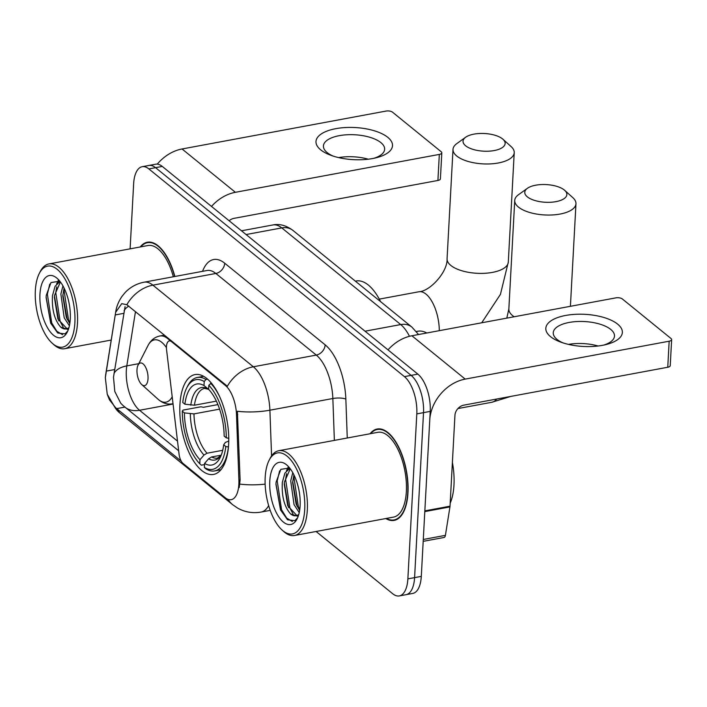 <?xml version="1.0" encoding="UTF-8"?>
<svg xmlns="http://www.w3.org/2000/svg" width="707" height="707" viewBox="0 0 707 707"><rect width="100%" height="100%" fill="white"/><g stroke="black" fill="none" stroke-linecap="round" stroke-linejoin="round"><path stroke-width="1.06" d="M225.339 385.412A25.867 11.745 -100.5 0 1 236.509 414.717L238.895 480.115A25.867 11.745 -100.5 0 1 238.86 484.339A25.867 11.745 -100.5 0 1 231.171 499.69A25.867 11.745 -100.5 0 1 225.18 497.701L183.095 463.492A9.58 4.348 79.5 0 1 179.083 454.274L166.569 349.815A9.58 4.348 79.5 0 1 166.454 346.624A9.58 4.348 79.5 0 1 169.3 340.942A9.58 4.348 79.5 0 1 171.518 341.675L225.339 385.412L226.16 385.262L227.283 386.349A33.529 26.353 129.1 0 1 253.345 366.783A38.328 17.401 79.5 0 1 269.897 410.201A33.529 9.279 177.9 0 1 237.384 411.253L240.106 479.894L239.213 487.574M228.644 444.314A50.78 23.057 -100.5 0 0 195.008 374.586A50.78 23.057 -100.5 0 0 179.923 404.713A50.78 23.057 -100.5 0 0 213.558 474.432A50.78 23.057 -100.5 0 0 228.644 444.314M385.81 518.54A46.468 21.095 -100.5 0 0 394.161 520.396A46.468 21.095 -100.5 0 0 407.966 492.832A46.468 21.095 -100.5 0 0 377.185 429.025A46.468 21.095 -100.5 0 0 370.061 433.762M174.859 276.481A46.468 21.095 -100.5 0 0 147.348 242.236A46.468 21.095 -100.5 0 0 140.225 246.964M178.659 450.783L122.859 405.376L120.729 403.229L114.808 391.51L113.491 377.185L125.068 306.652M181.222 461.15L114.631 406.905L107.234 394.241L105.334 377.662L115.648 312.317L121.745 303.648L126.845 304.717L226.16 385.262M316.1 531.487L392.668 593.721A28.74 13.053 -100.5 0 0 399.322 595.921L412.755 593.429A28.74 13.053 -100.5 0 0 421.292 576.382L430.227 411.386A28.74 13.053 -100.5 0 0 417.855 374.127L162.265 166.419L155.558 167.665A28.74 13.053 -100.5 0 0 148.894 165.456A28.74 13.053 -100.5 0 1 155.558 167.665L411.138 375.382L155.558 167.665L148.841 168.911A28.74 13.053 -100.5 0 0 142.178 166.702A28.74 13.053 -100.5 0 0 133.641 183.758L130.115 248.846M430.227 411.386L423.52 412.641A28.74 13.053 -100.5 0 0 411.138 375.382A28.74 13.053 -100.5 0 1 423.52 412.641L414.585 577.628L423.52 412.641L416.803 413.887A28.74 13.053 -100.5 0 0 404.422 376.628L148.841 168.911M406.039 594.675A28.74 13.053 -100.5 0 0 414.585 577.628A28.74 13.053 -100.5 0 1 406.039 594.675M399.322 595.921A28.74 13.053 -100.5 0 0 407.868 578.874L416.803 413.887M162.265 166.419A28.74 13.053 -100.5 0 0 155.611 164.21L142.178 166.702M617.662 324.151A38.328 16.084 -176.9 0 1 606.306 344.495A38.328 16.084 -176.9 0 1 560.474 342.011A38.328 16.084 -176.9 0 1 550.514 336.629A38.328 16.084 -176.9 0 1 565.697 315.446A38.328 16.084 -176.9 0 1 617.662 324.151M603.778 345.078A30.657 12.867 3.1 0 0 614.489 336.055A30.657 12.867 3.1 0 0 610.724 329.409A30.657 12.867 3.1 0 0 576.62 321.561A30.657 12.867 3.1 0 0 553.254 332.741A30.657 12.867 3.1 0 0 557.01 339.387A30.657 12.867 3.1 0 0 562.922 342.86M424.766 511.594A4.79 2.174 -100.5 0 0 424.845 510.869L429.759 420.073A38.328 30.118 -50.9 0 1 465.215 379.102L669.167 341.207A4.79 2.006 3.1 0 0 671.65 339.599A4.79 2.006 3.1 0 0 671.067 338.556L622.337 298.955A4.79 2.006 3.1 0 0 615.841 297.868L411.889 335.763L465.215 379.102M388.01 349.877A38.328 30.118 -50.9 0 1 411.889 335.763M568.472 344.397A30.657 12.867 -176.9 0 1 598.104 345.997M671.65 339.599L670.236 365.643A4.79 2.006 -176.9 0 1 667.753 367.251L463.801 405.146A9.58 7.53 129.1 0 0 454.937 415.398L450.023 506.194A4.79 2.174 79.5 0 1 449.944 506.919L445.41 535.358A4.79 2.174 79.5 0 1 444.058 537.47L423.193 541.35M265.187 477.358A41.2 18.7 -100.5 0 0 282.066 530.02A41.2 18.7 -100.5 0 0 304.726 509.491A41.2 18.7 -100.5 0 0 292.23 461.795A41.2 18.7 -100.5 0 0 269.111 460.31A41.2 18.7 -100.5 0 0 265.187 477.358M282.066 530.02L283.604 531.408A43.118 19.575 -100.5 0 0 294.51 535.499A43.118 19.575 -100.5 0 0 307.324 509.924A43.118 19.575 -100.5 0 0 278.761 450.721A43.118 19.575 -100.5 0 0 270.056 458.463L269.111 460.31M294.51 535.499L393.552 517.1A43.118 19.575 -100.5 0 0 406.357 491.524A43.118 19.575 -100.5 0 0 377.794 432.322L278.761 450.721M386.402 518.425A45.99 20.874 -100.5 0 0 394.073 519.928A45.99 20.874 -100.5 0 0 407.736 492.646A45.99 20.874 -100.5 0 0 377.273 429.494A45.99 20.874 -100.5 0 0 370.654 433.647M450.182 503.163A47.908 21.749 -100.5 0 0 453.982 484.967A47.908 21.749 -100.5 0 0 452.392 462.405M299.238 512.602L294.041 504.612L290.71 480.884L292.778 472.665M299.644 510.401L296.136 504.224L292.627 482.625L293.926 474.857M298.16 516.41L290.533 513.883C284.329 506.786 281.589 496.314 282.323 482.439L284.912 473.124L289.852 468.246M296.843 515.518L287.749 505.779L284.241 484.18L284.417 482.05L290.259 468.768M290.533 513.883A23.95 10.87 -100.5 0 0 296.092 515.721A23.95 10.87 -100.5 0 0 298.822 514.298M300.122 505.752A31.621 14.352 -100.5 0 0 287.122 465.294A31.621 14.352 -100.5 0 0 269.782 481.096A31.621 14.352 -100.5 0 0 279.345 517.665A31.621 14.352 -100.5 0 0 297.081 518.903A31.621 14.352 -100.5 0 0 300.122 505.752M289.658 467.999L280.838 469.342L276.101 482.147L275.933 484.26L280.52 509.941L287.572 519.804L294.846 520.688L297.532 517.851M292.362 521.492L286.68 518.081L281.563 509.72L277.206 480.901L279.618 470.889M292.981 513.803L289.95 508.156L285.601 479.346L286.574 473.628M288.049 469.245L288.854 467.601M299.768 509.553L298.345 506.601L293.997 477.791L294.271 475.572M280.635 510.189L275.96 483.818M288.615 507.67L284.32 483.005M286.459 470.782L288.076 467.309M297.002 506.106L292.716 481.44M564.283 189.989A21.077 8.846 3.1 0 0 545.839 184.562A21.077 8.846 3.1 0 0 527.378 188.327A21.077 8.846 3.1 0 0 527.351 196.855A21.077 8.846 3.1 0 0 555.534 201.716A21.077 8.846 3.1 0 0 564.699 190.351A21.077 8.846 3.1 0 0 564.283 189.989M564.699 190.351L572.82 197.633A30.657 12.867 -176.9 0 1 575.966 203.766A30.657 12.867 -176.9 0 1 552.6 214.946A30.657 12.867 -176.9 0 1 518.487 207.098A30.657 12.867 -176.9 0 1 514.731 200.443A30.657 12.867 -176.9 0 1 518.523 194.69L527.378 188.327M184.889 404.21L182.76 402.486A45.602 20.706 -100.5 0 1 186.745 387.86A45.602 20.706 -100.5 0 1 204.208 381.533L203.996 385.554A41.2 18.7 -100.5 0 0 184.889 404.21L194.443 405.217L216.369 401.143M204.509 464.596L201.345 465.179L199.763 463.748A45.602 20.706 -100.5 0 1 182.291 411.165L183.042 410.104L201 406.764L203.316 407.303L217.897 404.598M204.208 381.533L205.984 379.482A47.519 21.572 -100.5 0 0 197.28 377.476A47.519 21.572 -100.5 0 0 187.682 386.004L186.745 387.86M205.984 379.482L207.593 379.182M211.349 383.07L208.812 385.271A45.602 20.706 -100.5 0 1 226.275 437.854L228.882 438.296M219.638 396.689A47.519 21.572 -100.5 0 0 210.58 383.212M182.291 411.165L184.421 412.897A41.2 18.7 -100.5 0 0 199.975 459.727L199.763 463.748M226.275 437.854L224.154 436.122A41.2 18.7 -100.5 0 0 208.592 389.292L208.812 385.271M199.975 459.727L203.996 455.052L207.036 453.222L222.714 450.306M219.585 409.141L193.974 413.895L184.421 412.897M208.768 389.477L203.996 385.554M426.807 332.997A52.698 23.923 -100.5 0 0 417.917 331.221L416.326 331.512M228.458 446.965L225.807 446.532A45.602 20.706 -100.5 0 1 204.358 467.486L205.94 468.918A47.519 21.572 -100.5 0 0 214.645 470.924A47.519 21.572 -100.5 0 0 228.414 446.974M204.358 467.486L204.57 463.465A41.2 18.7 -100.5 0 0 220.133 457.623A41.2 18.7 -100.5 0 0 223.677 444.809L225.807 446.532M221.22 455.175L211.632 456.952L208.592 458.79L204.57 463.465M223.677 444.809L225.383 442.396L228.759 441.088M502.553 138.908A21.077 8.846 3.1 0 0 484.109 133.49A21.077 8.846 3.1 0 0 465.648 137.246A21.077 8.846 3.1 0 0 465.621 145.775A21.077 8.846 3.1 0 0 493.795 150.635A21.077 8.846 3.1 0 0 502.969 139.27A21.077 8.846 3.1 0 0 502.553 138.908M502.969 139.27L511.081 146.552A30.657 12.867 -176.9 0 1 514.228 152.685A30.657 12.867 -176.9 0 1 490.87 163.865A30.657 12.867 -176.9 0 1 456.757 156.017A30.657 12.867 -176.9 0 1 453.001 149.371A30.657 12.867 -176.9 0 1 456.793 143.618L465.648 137.246M136.99 369.814A11.498 5.223 -100.5 0 0 141.692 384.511A11.498 5.223 -100.5 0 0 148.019 378.784A11.498 5.223 -100.5 0 0 144.537 365.475A11.498 5.223 -100.5 0 0 138.077 365.059A11.498 5.223 -100.5 0 0 136.99 369.814M380.605 301.659A52.698 23.923 -100.5 0 0 356.134 281.006L355.374 281.147M387.816 137.361A38.328 16.084 -176.9 0 1 376.469 157.696A38.328 16.084 -176.9 0 1 330.637 155.213A38.328 16.084 -176.9 0 1 320.678 149.831A38.328 16.084 -176.9 0 1 335.86 128.656A38.328 16.084 -176.9 0 1 387.816 137.361M373.941 158.28A30.657 12.867 3.1 0 0 384.643 149.265A30.657 12.867 3.1 0 0 380.887 142.62A30.657 12.867 3.1 0 0 346.775 134.772A30.657 12.867 3.1 0 0 323.417 145.951A30.657 12.867 3.1 0 0 327.173 152.597A30.657 12.867 3.1 0 0 333.085 156.07M211.499 206.426A38.328 30.118 -50.9 0 1 235.378 192.304L439.321 154.409A4.79 2.006 3.1 0 0 441.813 152.8A4.79 2.006 3.1 0 0 441.221 151.766L392.5 112.166A4.79 2.006 3.1 0 0 386.004 111.079L182.053 148.974L235.378 192.304M157.272 164.13A38.328 30.118 -50.9 0 1 182.053 148.974M338.626 157.599A30.657 12.867 -176.9 0 1 368.259 159.208M441.813 152.8L440.399 178.853A4.79 2.006 -176.9 0 1 437.916 180.462L233.964 218.357A9.58 7.53 129.1 0 0 229.139 220.761M35.35 290.568A41.2 18.7 -100.5 0 0 52.221 343.222A41.2 18.7 -100.5 0 0 74.88 322.692A41.2 18.7 -100.5 0 0 62.393 275.005A41.2 18.7 -100.5 0 0 39.274 273.521A41.2 18.7 -100.5 0 0 35.35 290.568M52.221 343.222L53.767 344.618A43.118 19.575 -100.5 0 0 64.673 348.71A43.118 19.575 -100.5 0 0 77.478 323.134A43.118 19.575 -100.5 0 0 48.916 263.932A43.118 19.575 -100.5 0 0 40.211 271.665L39.274 273.521M69.401 325.812L64.204 317.814L60.873 294.085L62.932 285.875M69.807 323.603L66.299 317.425L62.79 295.826L64.081 288.058M68.323 329.612L60.696 327.085C54.483 319.997 51.744 309.516 52.477 295.65L55.075 286.335L60.015 281.448M67.006 328.72L57.903 318.99L54.395 297.391L54.58 295.261L60.422 281.978M60.696 327.085A23.95 10.87 -100.5 0 0 66.246 328.923A23.95 10.87 -100.5 0 0 68.986 327.5M70.285 318.963A31.621 14.352 -100.5 0 0 57.285 278.496A31.621 14.352 -100.5 0 0 39.946 294.306A31.621 14.352 -100.5 0 0 49.508 330.867A31.621 14.352 -100.5 0 0 67.245 332.113A31.621 14.352 -100.5 0 0 70.285 318.963M59.821 281.2L51.001 282.553L46.264 295.349L46.096 297.461L50.683 323.143L57.727 333.015L65 333.89L67.695 331.062M174.647 276.525A45.99 20.874 -100.5 0 0 147.427 242.704A45.99 20.874 -100.5 0 0 140.817 246.858M173.348 276.764A43.118 19.575 -100.5 0 0 147.957 245.532L48.916 263.932M62.525 334.694L56.843 331.283L51.717 322.922L47.369 294.112L49.782 284.09M63.135 327.014L60.113 321.367L55.765 292.557L56.737 286.839M58.204 282.455L59.008 280.812M69.931 322.754L68.508 319.803L64.151 290.992L64.434 288.774M50.789 323.391L46.123 297.028M58.769 320.872L54.483 296.215M56.622 283.993L58.239 280.52M67.165 319.317L62.879 294.651M172.349 341.525L171.518 341.675M238.895 480.115L240.106 479.894M236.509 414.717L237.729 414.496M114.039 373.464A25.867 14.22 -170.9 0 1 126.809 365.89L135.479 311.566M126.058 408.027A25.867 20.335 129.1 0 0 139.535 410.272A30.657 13.919 79.5 0 1 126.323 370.53A30.657 13.919 79.5 0 1 126.809 365.89L138.793 363.663M265.143 484.145A33.529 9.279 177.9 0 1 239.867 484.109M114.631 406.905A33.529 26.353 129.1 0 0 119.651 412.853L232.736 504.754A33.529 26.353 -50.9 0 1 228.052 499.389M126.845 304.717A33.529 26.353 -50.9 0 1 152.906 285.16L253.345 366.783L316.294 355.082L215.856 273.459A38.328 17.401 -100.5 0 0 206.974 270.516L144.025 282.208A38.328 17.401 79.5 0 1 152.906 285.16L215.856 273.459A9.58 7.53 129.1 0 0 224.72 263.216L325.158 344.839A47.908 21.749 79.5 0 1 345.847 399.119L347.261 437.995M115.648 312.317A33.529 18.435 -170.9 0 1 115.692 312.017C116.496 306.591 118.573 301.394 121.94 296.445L125.21 292.451C130.38 287.069 136.654 283.657 144.025 282.208M105.643 375.019A33.529 18.435 -170.9 0 1 105.697 374.604L115.692 312.017M334.376 440.39L332.847 398.509L269.897 410.201L271.568 455.909M268.651 505.593A38.328 17.401 79.5 0 1 261.122 512.062L270.207 510.374M124.087 310.753A25.867 14.22 -170.9 0 1 128.789 306.122M177.51 441.133L139.535 410.272L173.065 404.042M202.538 271.338A47.908 21.749 79.5 0 1 224.72 263.216M407.868 578.874L421.292 576.382M404.422 376.628L417.855 374.127M345.847 399.119A9.58 2.651 -2.1 0 0 332.847 398.509A38.328 17.401 -100.5 0 0 316.294 355.082A9.58 7.53 129.1 0 0 325.158 344.839M115.223 314.933L123.725 313.36M106.262 371.113L114.764 369.531M116.602 408.637L124.9 407.091M409.468 336.302A38.328 17.401 -100.5 0 0 400.719 324.566L365.024 331.203M292.928 230.402A19.16 15.059 129.1 0 0 281.784 227.901A38.328 17.401 -100.5 0 0 272.902 224.959C279.398 223.562 286.07 225.374 292.928 230.402L411.863 327.067A19.16 15.059 129.1 0 0 400.719 324.566L281.784 227.901L246.089 234.538M424.845 510.869L450.023 506.194M667.753 367.251L669.167 341.207M449.944 506.919L424.801 511.594M423.299 539.468L445.41 535.358M496.659 399.048A30.657 13.919 79.5 0 1 491.895 402.256L510.754 396.424M506.813 318.123L508.854 308.994A30.657 12.867 3.1 0 0 512.61 315.64A30.657 12.867 3.1 0 0 514.148 316.763M208.15 389.221L204.579 388.399A35.447 16.093 -100.5 0 0 194.443 405.217M190.324 413.895A36.852 16.729 -100.5 0 0 203.996 455.052M207.584 388.815A36.852 16.729 -100.5 0 0 190.793 405.217M193.974 413.895A35.447 16.093 -100.5 0 0 207.036 453.222M208.592 458.79A36.852 16.729 -100.5 0 0 221.158 455.326M211.632 456.952A35.447 16.093 -100.5 0 0 217.535 458.101L221.203 455.228M379.288 299.123L418.906 291.761C430.342 291.257 447.893 271.47 447.071 258.78A30.657 12.867 3.1 0 0 450.827 265.434A30.657 12.867 3.1 0 0 484.94 273.282A30.657 12.867 3.1 0 0 508.306 262.103L514.228 152.685M418.906 291.761A30.657 13.919 79.5 0 1 426.012 294.112A30.657 13.919 79.5 0 1 439.294 330.673M141.692 384.511L157.961 399.155A31.682 14.387 -100.5 0 0 172.199 396.813M172.42 403.821A34.493 15.66 -100.5 0 0 173.021 403.688L172.42 403.821C167.241 404.669 162.424 403.114 157.961 399.155M170.078 340.801A34.493 15.66 -100.5 0 0 159.817 336.002C154.683 337.071 150.741 340.253 148.002 345.546A31.682 14.387 -100.5 0 1 166.428 347.614M437.916 180.462L439.321 154.409M171.2 340.588L169.3 340.942M107.234 394.241L109.461 399.835L119.651 412.853M105.334 377.662L105.697 374.604M232.736 504.754L237.667 508.121C244.976 512.186 252.797 513.503 261.122 512.062M272.902 224.959L241.485 230.8M411.863 327.067L418.562 334.526M397.042 519.371L394.073 519.928M380.242 428.946L377.273 429.494M508.854 308.994L514.731 200.443M457.942 408.558L491.895 402.256M203.589 376.301L197.28 377.476M220.955 469.748L214.645 470.924M570.408 306.308L575.966 203.766M481.706 322.79L500.432 294.377L508.306 262.103M447.071 258.78L453.001 149.371M164.484 335.136L159.817 336.002M138.077 365.059L148.002 345.546M111.211 340.058L64.673 348.71M150.405 242.148L147.427 242.704"/></g></svg>
